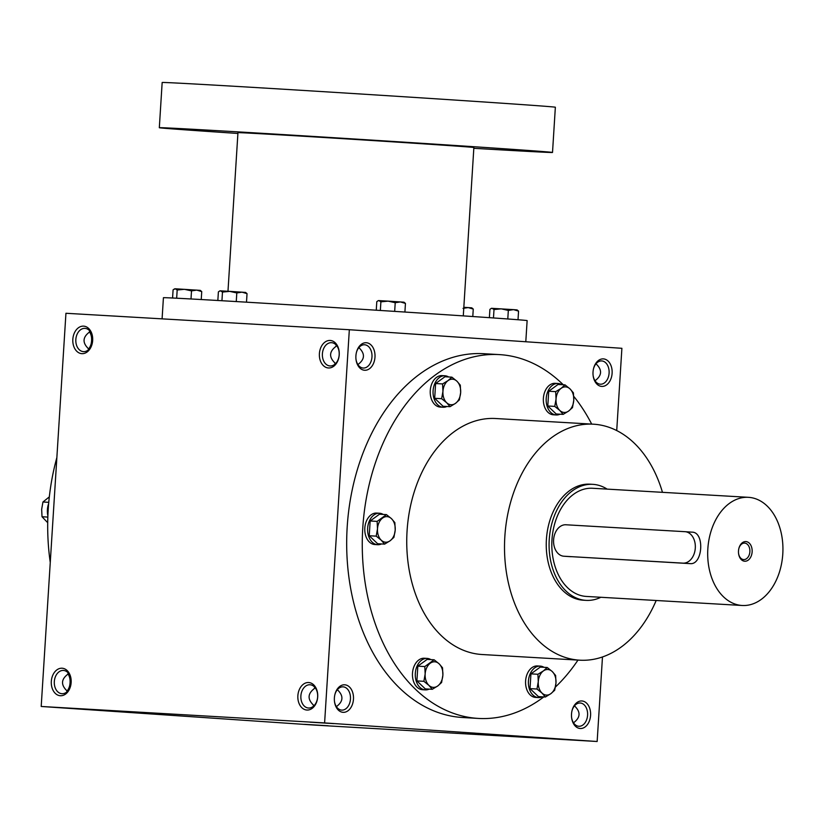 <?xml version="1.0" encoding="UTF-8"?>
<svg xmlns="http://www.w3.org/2000/svg" width="824" height="824" viewBox="0 0 824 824"><rect width="100%" height="100%" fill="white"/><g stroke="black" fill="none" stroke-linecap="round" stroke-linejoin="round"><path stroke-width="1.24" d="M595.268 380.544C601.953 375.456 602.303 369.976 596.298 364.095M571.609 717.632A11.66 8.085 93.3 0 0 578.839 726.274A11.66 8.085 93.3 0 0 587.584 715.15A11.66 8.085 93.3 0 0 580.25 703.006A11.66 8.085 93.3 0 0 580.189 703.006A11.66 8.085 93.3 0 0 572.011 710.751M573.741 722.617C580.436 717.539 580.776 712.049 574.781 706.168L574.791 705.478M581.919 700.966A13.792 9.558 93.3 0 0 572.083 710.453A13.792 9.558 93.3 0 0 571.65 717.941A13.792 9.558 93.3 0 0 581.981 728.375A13.792 9.558 93.3 0 0 590.623 714.089A13.792 9.558 93.3 0 0 581.919 700.966M366.309 342.733A13.792 9.558 93.3 0 0 356.483 352.219A13.792 9.558 93.3 0 0 356.04 359.697A13.792 9.558 93.3 0 0 366.381 370.131A13.792 9.558 93.3 0 0 375.023 355.844A13.792 9.558 93.3 0 0 366.309 342.733M356.009 359.398A11.66 8.085 93.3 0 0 363.24 368.04A11.66 8.085 93.3 0 0 371.974 356.916A11.66 8.085 93.3 0 0 364.641 344.772A11.66 8.085 93.3 0 0 364.589 344.762A11.66 8.085 93.3 0 0 356.401 352.517M336.233 345.112L335.914 346.461C329.219 351.549 328.869 357.029 334.874 362.91L334.987 364.126M344.793 684.806A13.792 9.558 93.3 0 0 334.956 694.292A13.792 9.558 93.3 0 0 334.523 701.78A13.792 9.558 93.3 0 0 344.854 712.204A13.792 9.558 93.3 0 0 353.506 697.918A13.792 9.558 93.3 0 0 344.793 684.806M334.482 701.471A11.66 8.085 93.3 0 0 341.713 710.113A11.66 8.085 93.3 0 0 350.457 698.989A11.66 8.085 93.3 0 0 343.124 686.845A11.66 8.085 93.3 0 0 343.062 686.845A11.66 8.085 93.3 0 0 334.884 694.591M314.706 687.185L314.387 688.534C307.692 693.623 307.352 699.102 313.357 704.994L313.47 706.209M88.333 349.252A11.66 8.085 93.3 0 0 91.165 343.742A11.66 8.085 93.3 0 0 91.526 337.418A11.66 8.085 93.3 0 0 89.414 331.691M91.093 344.01A13.792 9.558 93.3 0 0 91.485 337.129M66.816 691.326A11.66 8.085 93.3 0 0 69.638 685.815A11.66 8.085 93.3 0 0 70.009 679.491A11.66 8.085 93.3 0 0 67.887 673.764M69.566 686.093A13.792 9.558 93.3 0 0 69.968 679.213M66.909 691.892L66.795 690.677C60.791 684.796 61.141 679.306 67.836 674.228L68.155 672.868M88.425 349.819L88.323 348.603C82.318 342.712 82.657 337.232 89.353 332.144L89.672 330.795M336.614 706.456C343.309 701.368 343.659 695.889 337.655 690.007L337.675 689.317M358.141 364.383C364.836 359.295 365.176 353.815 359.171 347.924L359.192 347.244M313.759 725.038L41.2 706.467L324.604 722.916L597.153 741.497L313.759 725.038M616.723 430.561L621.893 348.305L349.335 329.724L65.941 313.274L41.2 706.467M602.478 656.955L597.153 741.497M603.436 358.893A13.792 9.558 93.3 0 0 593.599 368.38A13.792 9.558 93.3 0 0 593.167 375.868A13.792 9.558 93.3 0 0 603.508 386.291A13.792 9.558 93.3 0 0 612.15 372.005A13.792 9.558 93.3 0 0 603.436 358.893M543.819 696.919A182.217 126.35 -86.7 0 1 478.27 718.425L462.686 717.519A182.217 126.35 -86.7 0 1 461.811 717.457A182.217 126.35 -86.7 0 1 347.151 527.648A182.217 126.35 -86.7 0 1 483.812 353.702L499.396 354.608A182.217 126.35 -86.7 0 1 563.266 384.767M349.335 329.724L324.604 722.916M308.65 682.529A13.792 9.94 -86.1 0 0 298.762 702.676A13.792 9.94 -86.1 0 0 315.942 703.665A13.792 9.94 -86.1 0 0 308.65 682.529M60.368 695.734A13.792 9.94 93.9 0 1 53.076 674.599A13.792 9.94 93.9 0 1 70.256 675.598A13.792 9.94 93.9 0 1 60.368 695.734M330.177 340.456A13.792 9.94 -86.1 0 0 320.289 360.593A13.792 9.94 -86.1 0 0 337.469 361.592A13.792 9.94 -86.1 0 0 330.177 340.456M81.885 353.661A13.792 9.94 93.9 0 1 74.593 332.515A13.792 9.94 93.9 0 1 91.773 333.514A13.792 9.94 93.9 0 1 81.885 353.661M333.813 723.626L310.133 722.184L333.813 723.626M67.413 708.166L91.104 709.608L67.413 708.166M570.939 739.798L547.26 738.356L570.939 739.798M304.54 724.327L328.22 725.769L304.54 724.327M50.264 562.473A182.217 126.35 -86.7 0 1 56.856 457.577M656.182 600.49A118.193 81.957 -86.7 0 1 579.756 660.189A118.193 81.957 -86.7 0 1 579.19 660.148A118.193 81.957 -86.7 0 1 504.813 537.032A118.193 81.957 -86.7 0 1 593.455 424.195A118.193 81.957 -86.7 0 1 662.465 492.33M579.756 660.189L481.988 654.514A118.193 81.957 -86.7 0 1 481.412 654.472A118.193 81.957 -86.7 0 1 407.046 531.356A118.193 81.957 -86.7 0 1 495.688 418.52L593.455 424.195M586.07 600.366L583.238 600.202A58.113 40.294 -86.7 0 1 582.959 600.191A58.113 40.294 -86.7 0 1 546.394 539.658A58.113 40.294 -86.7 0 1 589.974 484.182L592.806 484.347A58.113 40.294 93.3 0 0 549.217 540.019A58.113 40.294 93.3 0 0 586.07 600.366A58.113 40.294 93.3 0 0 600.861 597.276M478.27 718.425A182.217 126.35 -86.7 0 1 477.395 718.363A182.217 126.35 -86.7 0 1 362.735 528.555A182.217 126.35 -86.7 0 1 499.396 354.608M573.772 396.375A182.217 126.35 -86.7 0 1 591.684 424.092M577.985 660.086A182.217 126.35 -86.7 0 1 555.458 687.02M83.492 351.632A11.66 8.395 93.9 0 1 83.43 351.632A11.66 8.395 93.9 0 1 75.849 339.426A11.66 8.395 93.9 0 1 85.016 328.374A11.66 8.395 93.9 0 1 92.607 340.528A11.66 8.395 93.9 0 1 83.492 351.632M331.516 342.681A11.66 8.395 -86.1 0 0 322.4 353.784A11.66 8.395 -86.1 0 0 329.991 365.949A11.66 8.395 -86.1 0 0 339.169 354.887A11.66 8.395 -86.1 0 0 331.578 342.681A11.66 8.395 -86.1 0 0 331.516 342.681M61.975 693.705A11.66 8.395 93.9 0 1 61.913 693.705A11.66 8.395 93.9 0 1 54.322 681.5A11.66 8.395 93.9 0 1 63.499 670.448A11.66 8.395 93.9 0 1 71.091 682.602A11.66 8.395 93.9 0 1 61.975 693.705M309.999 684.754A11.66 8.395 -86.1 0 0 300.884 695.858A11.66 8.395 -86.1 0 0 308.475 708.022A11.66 8.395 -86.1 0 0 317.642 696.96A11.66 8.395 -86.1 0 0 310.051 684.765A11.66 8.395 -86.1 0 0 309.999 684.754M359.171 347.924L359.161 347.285M574.761 705.519L574.781 706.168M337.655 690.007L337.634 689.358M593.125 375.559A11.66 8.085 93.3 0 0 600.356 384.2A11.66 8.085 93.3 0 0 609.101 373.076A11.66 8.085 93.3 0 0 601.767 360.933A11.66 8.085 93.3 0 0 601.716 360.933A11.66 8.085 93.3 0 0 593.527 368.678M162.091 318.857L163.42 297.721A182.217 0.917 3.6 0 1 345.338 308.248A182.217 0.917 3.6 0 1 527.133 320.608L525.794 341.754M227.98 291.263L237.951 132.674A118.193 0.597 3.6 0 1 355.947 139.493A118.193 0.597 3.6 0 1 473.872 147.517L463.284 315.891M237.909 133.457A196.988 0.989 3.6 0 1 214.209 131.861A196.988 0.989 3.6 0 1 159.32 127.72A196.988 0.989 3.6 0 1 355.978 139.102A196.988 0.989 3.6 0 1 552.513 152.461A196.988 0.989 3.6 0 1 473.821 148.299M510.993 149.896L527.906 150.926L510.993 149.896M186.667 129.461L203.58 130.491L186.667 129.461M351.992 139.06L368.905 140.09L351.992 139.06M159.32 127.72L162.163 82.503A196.988 0.989 3.6 0 1 358.821 93.885A196.988 0.989 3.6 0 1 555.355 107.244L552.513 152.461M217.845 300.492L218.391 291.881L220.008 290.821L229.721 291.366L245.562 292.427L247.035 293.643L246.5 302.181M219.503 291.068L220.502 290.831L222.48 292.067L229.721 291.366L236.807 292.953L236.261 301.574M222.48 292.067L221.934 300.729M247.035 293.643L241.999 292.159L236.807 292.953M376.259 310.205L376.795 301.646L378.412 300.585L388.125 301.131L403.976 302.192L405.449 303.417L404.903 312.049M377.907 300.842L378.916 300.606L380.894 301.831L388.125 301.131L395.221 302.717L394.675 311.39M380.894 301.831L380.348 310.473M405.449 303.417L400.402 301.924L395.221 302.717M489.384 317.673L489.909 309.361L491.526 308.3L513.517 309.639L517.081 309.906L518.553 311.122L518.018 319.743M491.022 308.547L492.031 308.31L494.009 309.546L501.239 308.846L508.326 310.432L507.79 318.97M494.009 309.546L493.473 317.951M518.553 311.122L513.517 309.639L508.326 310.432M463.819 307.29L471.781 307.846L473.254 309.072L472.791 316.529M473.254 309.072L468.217 307.579L463.026 308.372M172.577 298.01L173.092 289.821L175.213 288.771L200.263 290.367L201.736 291.593L201.241 299.545M174.204 289.008L175.213 288.771L177.181 290.007L184.422 289.306L191.508 290.893L191.003 298.968M177.181 290.007L176.666 298.216M201.736 291.593L196.699 290.099L191.508 290.893M49.316 496.882L42.951 501.991L41.664 509.325L42.024 516.751L47.71 522.694M47.885 515.814A15.759 10.928 -86.7 0 1 48.657 503.577M48.771 502.331L42.951 501.991M47.844 517.081L42.024 516.751M377.135 521.396L386.456 514.619L391.472 518.657A12.803 8.879 93.3 0 0 382.614 518.049A12.803 8.879 93.3 0 0 377.495 528.823A12.803 8.879 93.3 0 0 381.224 540.184A12.803 8.879 93.3 0 0 390.082 540.791A12.803 8.879 93.3 0 0 395.211 530.028A12.803 8.879 93.3 0 0 391.472 518.657L394.851 522.601L395.211 530.028L393.923 537.351L390.082 540.791L384.602 544.128L381.224 540.184L376.207 536.146L377.495 528.823L377.135 521.396L370.161 520.984L369.234 535.744L377.629 543.727L384.602 544.128M370.161 520.984L379.483 514.217L386.456 514.619M383.191 514.433A15.759 10.928 93.3 0 0 379.473 513.239L376.64 513.074A15.759 10.928 93.3 0 0 364.816 528.112A15.759 10.928 93.3 0 0 374.735 544.53A15.759 10.928 93.3 0 0 374.807 544.54L377.639 544.705A15.759 10.928 93.3 0 0 381.481 543.953M379.473 513.239A15.759 10.928 93.3 0 0 367.648 528.277A15.759 10.928 93.3 0 0 377.567 544.695A15.759 10.928 93.3 0 0 377.639 544.705M369.234 535.744L376.207 536.146M442.581 383.933L448.06 380.595L451.902 377.165L456.918 381.203A12.803 8.879 93.3 0 0 448.06 380.595A12.803 8.879 93.3 0 0 442.941 391.359A12.803 8.879 93.3 0 0 446.67 402.73A12.803 8.879 93.3 0 0 455.528 403.338A12.803 8.879 93.3 0 0 460.657 392.564A12.803 8.879 93.3 0 0 456.918 381.203L460.297 385.138L460.657 392.564L459.37 399.898L455.528 403.338L450.048 406.675L446.67 402.73L441.654 398.692L442.941 391.359L442.581 383.933L435.608 383.531L434.681 398.291L443.075 406.263L450.048 406.675M435.608 383.531L444.929 376.753L451.902 377.165M448.637 376.97A15.759 10.928 93.3 0 0 444.919 375.775L442.086 375.61A15.759 10.928 93.3 0 0 430.262 390.658A15.759 10.928 93.3 0 0 440.181 407.077A15.759 10.928 93.3 0 0 440.253 407.077L443.085 407.241A15.759 10.928 93.3 0 0 446.927 406.489M444.919 375.775A15.759 10.928 93.3 0 0 433.094 390.823A15.759 10.928 93.3 0 0 443.013 407.241A15.759 10.928 93.3 0 0 443.085 407.241M434.681 398.291L441.654 398.692M555.695 391.647L561.175 388.31L565.017 384.87L570.033 388.907A12.803 8.879 93.3 0 0 561.175 388.31A12.803 8.879 93.3 0 0 556.046 399.074A12.803 8.879 93.3 0 0 559.784 410.434A12.803 8.879 93.3 0 0 568.642 411.042A12.803 8.879 93.3 0 0 573.761 400.279A12.803 8.879 93.3 0 0 570.033 388.907L573.411 392.852L573.761 400.279L572.484 407.612L568.642 411.042L563.153 414.379L559.784 410.434L554.758 406.397L556.046 399.074L555.695 391.647L548.722 391.235L547.795 405.995L556.19 413.978L563.153 414.379M548.722 391.235L558.044 384.468L565.017 384.87M561.752 384.684A15.759 10.928 93.3 0 0 558.023 383.49L555.191 383.325A15.759 10.928 93.3 0 0 543.376 398.373A15.759 10.928 93.3 0 0 553.295 414.781A15.759 10.928 93.3 0 0 553.368 414.791L556.2 414.956A15.759 10.928 93.3 0 0 560.032 414.204M558.023 383.49A15.759 10.928 93.3 0 0 546.209 398.538A15.759 10.928 93.3 0 0 556.128 414.946A15.759 10.928 93.3 0 0 556.2 414.956M547.795 405.995L554.758 406.397M537.907 674.269L543.397 670.932L547.229 667.502L552.255 671.539A12.803 8.879 93.3 0 0 543.397 670.932A12.803 8.879 93.3 0 0 538.268 681.695A12.803 8.879 93.3 0 0 541.996 693.066A12.803 8.879 93.3 0 0 550.865 693.664A12.803 8.879 93.3 0 0 555.984 682.9A12.803 8.879 93.3 0 0 552.255 671.539L555.623 675.474L555.984 682.9L554.696 690.234L550.865 693.664L545.375 697.011L541.996 693.066L536.98 689.029L538.268 681.695L537.907 674.269L530.944 673.867L530.007 688.617L538.402 696.599L545.375 697.011M530.944 673.867L540.266 667.09L547.229 667.502M543.964 667.306A15.759 10.928 93.3 0 0 540.245 666.111L537.413 665.947A15.759 10.928 93.3 0 0 525.599 680.995A15.759 10.928 93.3 0 0 535.507 697.413A15.759 10.928 93.3 0 0 535.59 697.413L538.422 697.578A15.759 10.928 93.3 0 0 542.254 696.826M540.245 666.111A15.759 10.928 93.3 0 0 528.431 681.16A15.759 10.928 93.3 0 0 538.34 697.578A15.759 10.928 93.3 0 0 538.422 697.578M530.007 688.617L536.98 689.029M424.803 666.564L434.124 659.787L439.141 663.825A12.803 8.879 93.3 0 0 430.283 663.217A12.803 8.879 93.3 0 0 425.153 673.991A12.803 8.879 93.3 0 0 428.892 685.352A12.803 8.879 93.3 0 0 437.75 685.959A12.803 8.879 93.3 0 0 442.869 675.196A12.803 8.879 93.3 0 0 439.141 663.825L442.519 667.77L442.869 675.196L441.592 682.519L437.75 685.959L432.26 689.297L428.892 685.352L423.876 681.314L425.153 673.991L424.803 666.564L417.83 666.153L416.903 680.912L425.297 688.895L432.26 689.297M417.83 666.153L427.151 659.385L434.124 659.787M430.859 659.602A15.759 10.928 93.3 0 0 427.131 658.407L424.298 658.242A15.759 10.928 93.3 0 0 412.484 673.28A15.759 10.928 93.3 0 0 422.403 689.698A15.759 10.928 93.3 0 0 422.475 689.709L425.308 689.873A15.759 10.928 93.3 0 0 429.139 689.121M427.131 658.407A15.759 10.928 93.3 0 0 415.317 673.445A15.759 10.928 93.3 0 0 425.236 689.863A15.759 10.928 93.3 0 0 425.308 689.873M416.903 680.912L423.876 681.314M738.562 553.471A8.25 5.716 93.3 0 0 743.681 559.578A8.25 5.716 93.3 0 0 749.871 551.699A8.25 5.716 93.3 0 0 744.68 543.109A8.25 5.716 93.3 0 0 744.639 543.098A8.25 5.716 93.3 0 0 738.85 548.578M684.95 531.686L565.923 524.775A15.759 11.351 -86.1 0 0 553.604 539.782A15.759 11.351 -86.1 0 0 563.863 556.221A15.759 11.351 -86.1 0 0 563.946 556.231L682.972 563.142A15.759 11.351 -86.1 0 0 695.291 548.125A15.759 11.351 -86.1 0 0 685.032 531.686A15.759 11.351 -86.1 0 0 684.95 531.686M607.144 489.116A58.113 40.294 93.3 0 0 593.095 484.358A58.113 40.294 93.3 0 0 592.806 484.347M563.863 556.221L690.049 563.616C702.851 565.316 704.932 531.913 692.026 532.16L685.032 531.686M592.847 488.292A54.168 37.564 93.3 0 0 592.58 488.272A54.168 37.564 93.3 0 0 551.946 540.184A54.168 37.564 93.3 0 0 586.307 596.432L742.177 605.486A54.168 37.564 93.3 0 0 782.8 553.769A54.168 37.564 93.3 0 0 748.717 497.346A54.168 37.564 93.3 0 0 748.449 497.325A54.168 37.564 93.3 0 0 707.816 549.227A54.168 37.564 93.3 0 0 742.177 605.486M745.926 541.574A9.847 6.829 93.3 0 0 738.901 548.351A9.847 6.829 93.3 0 0 738.592 553.697A9.847 6.829 93.3 0 0 745.977 561.144A9.847 6.829 93.3 0 0 752.158 550.947A9.847 6.829 93.3 0 0 745.926 541.574M692.026 532.16L685.115 531.696M690.049 563.616L682.972 563.142M571.022 556.705L563.946 556.231M748.449 497.325L592.58 488.272"/></g></svg>
